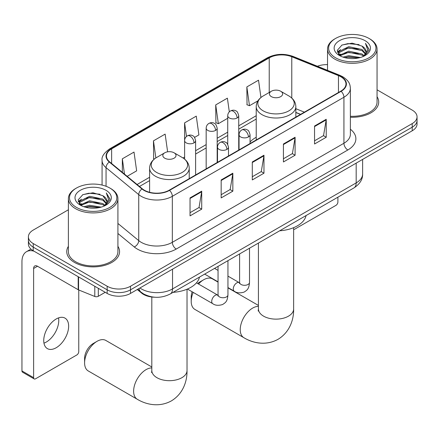 <?xml version="1.0" encoding="UTF-8"?>
<svg xmlns="http://www.w3.org/2000/svg" width="439" height="439" viewBox="0 0 439 439"><rect width="100%" height="100%" fill="white"/><g stroke="black" fill="none" stroke-linecap="round" stroke-linejoin="round"><path stroke-width="0.66" d="M256.222 137.292A29.166 16.836 0 0 0 250.054 141.995M300.495 114.409L295.842 112.527M154.687 297.219A16.506 9.532 180 0 1 141.698 293.159L137.281 289.515M68.391 209.776L33.232 230.074A16.506 9.532 0 0 0 28.398 236.813L28.398 244.002A16.506 9.532 0 0 0 33.232 250.74L107.16 293.422A16.506 9.532 0 0 0 130.509 293.422L412.216 130.784A16.506 9.532 0 0 0 417.05 124.039L417.05 120.445A16.506 9.532 0 0 1 412.216 127.189A16.506 9.532 0 0 0 417.05 120.445L417.05 116.851A16.506 9.532 0 0 0 412.216 110.112L377.057 89.814M28.398 236.813A16.506 9.532 0 0 0 33.232 243.552L107.16 286.233A16.506 9.532 0 0 0 130.509 286.233L130.509 289.828L412.216 127.189L130.509 289.828A16.506 9.532 0 0 1 107.16 289.828A16.506 9.532 0 0 0 130.509 289.828L130.509 293.422M33.232 243.552L33.232 247.146L107.16 289.828L33.232 247.146A16.506 9.532 0 0 1 28.398 240.407A16.506 9.532 0 0 0 33.232 247.146L33.232 250.74M68.391 246.334A26.411 15.25 0 0 0 66.744 251.64A26.411 15.25 0 0 0 74.476 262.423A26.411 15.25 0 0 0 103.264 265.727A26.411 15.25 0 0 0 119.567 251.64A26.411 15.25 0 0 0 117.915 246.334A26.411 15.25 0 0 1 119.567 251.64A26.411 15.25 0 0 1 103.264 265.727A26.411 15.25 0 0 1 74.476 262.423A26.411 15.25 0 0 1 66.744 251.64A26.411 15.25 0 0 1 68.391 246.334M340.818 76.754A17.609 10.168 180 0 1 345.97 83.942A17.609 10.168 180 0 1 340.818 91.131L169.224 190.197A17.609 10.168 180 0 1 142.346 188.841L109.657 161.887A17.609 10.168 180 0 1 106.474 156.054A17.609 10.168 180 0 1 111.632 148.865L269.228 57.882A17.609 10.168 180 0 1 291.776 56.741L338.464 75.612A17.609 10.168 180 0 1 340.818 76.754M341.125 76.573A18.048 10.421 0 0 0 338.716 75.404L292.028 56.532A18.048 10.421 0 0 0 268.915 57.701L111.319 148.689A18.048 10.421 0 0 0 109.3 162.035L141.989 188.989A18.048 10.421 0 0 0 169.536 190.378L341.125 91.312A18.048 10.421 0 0 0 341.125 76.573M190.038 197.907L190.038 215.878L201.715 209.14L201.715 191.168L190.038 197.907M190.038 212.69L199.032 207.499L201.666 191.761A4.401 2.541 -120 0 0 201.715 191.168M198.949 207.543L201.715 209.14M221.168 179.935L221.168 197.907L232.84 191.168L232.84 173.196L221.168 179.935M221.168 194.718L230.157 189.527L232.796 173.789A4.401 2.541 -120 0 0 232.84 173.196M230.08 189.571L232.84 191.168M314.549 126.02L314.549 143.992L326.226 137.253L326.226 119.282L314.549 126.02M314.549 140.804L323.543 135.613L326.177 119.874A4.401 2.541 -120 0 0 326.226 119.282M323.461 135.656L326.226 137.253M283.424 143.992L283.424 161.964L295.096 155.225L295.096 137.253L283.424 143.992M283.424 158.775L292.412 153.584L295.052 137.846A4.401 2.541 -120 0 0 295.096 137.253M292.336 153.628L295.096 155.225M252.293 161.964L252.293 179.935L263.971 173.196L263.971 155.225L252.293 161.964M252.293 176.747L261.287 171.556L263.921 155.818A4.401 2.541 -120 0 0 263.971 155.225M261.205 171.6L263.971 173.196M350.377 117.235A26.411 15.25 0 0 0 378.709 102.029A26.411 15.25 0 0 0 377.057 96.723A26.411 15.25 0 0 1 378.709 102.029A26.411 15.25 0 0 1 350.377 117.235M130.509 286.233L412.216 123.595A16.506 9.532 0 0 0 417.05 116.851M327.532 64.654A16.506 9.532 0 0 0 317.413 66.256M127.167 176.324L136.644 170.853L134.01 152.075L122.338 158.819L122.338 172.34M229.317 111.863L227.391 98.16L215.719 104.905L215.911 122.766M260.947 97.485L258.522 80.189L246.85 86.933L247.036 104.795M167.627 151.823L165.135 134.104L153.463 140.848L153.655 158.709M194.581 137.407L198.9 134.91L196.266 116.132L184.594 122.876L184.616 140.831M184.594 122.876L186.504 136.474M215.719 104.905L218.353 123.677L227.726 118.267M218.353 123.677L215.719 122.695M246.85 86.933L249.484 105.706L257.923 100.833M249.484 105.706L246.85 104.723M154.402 158.989L153.463 158.638M153.463 140.848L155.867 157.947M122.338 158.819L124.484 174.113M293.642 229.427A2.749 1.586 120 0 0 294.706 229.174L335.95 205.364A2.749 1.586 120 0 0 337.898 201.995L337.898 197.177M335.561 57.772A23.662 13.658 0 0 0 369.023 57.772A23.662 13.658 0 0 0 369.023 38.451L369.803 38.901A24.76 14.295 0 0 1 377.057 49.009A24.76 14.295 0 0 1 361.769 62.217A24.76 14.295 0 0 1 334.787 59.117A24.76 14.295 0 0 1 327.532 49.009A24.76 14.295 0 0 1 334.787 38.901L335.561 38.451A23.662 13.658 0 0 0 335.561 57.772M350.377 116.28A24.76 14.295 0 0 0 377.057 102.029L377.057 49.009M343.024 57.125L348.736 55.665L360.309 57.52M344.659 57.624L348.736 56.785L358.619 57.937L347.962 57.092L344.774 57.652M339.479 55.276L348.736 51.171L362.021 53.975L364.161 55.748M340.033 55.758L348.736 52.296L362.021 55.1L363.569 56.28M338.699 54.529L338.535 53.421L339.007 51.544L348.736 46.677L362.021 49.481L365.66 53.607M338.579 53.981L339.007 52.669L348.736 47.802L362.021 50.606L365.396 54.145M363.426 56.395A13.757 7.94 0 0 0 366.049 51.731A13.757 7.94 0 0 0 362.021 46.111L366.044 52M365.133 40.701A18.158 10.487 0 0 0 339.495 40.673A18.158 10.487 0 0 0 339.374 55.479A18.158 10.487 0 0 0 339.451 55.523A18.158 10.487 0 0 0 365.215 55.479A18.158 10.487 0 0 0 365.133 40.701M362.021 46.111L352.138 43.165L341.981 45.03L337.273 50.353L340.395 56.027M364.551 55.846L368.941 50.282L369.029 49.283L365.457 43.318L367.706 50.002L363.569 56.329M369.803 38.901L369.023 38.451A23.662 13.658 0 0 0 335.561 38.451M365.457 43.318L369.023 49.508M341.745 45.146L347.962 43.615L359.107 44.613M337.448 52.378L339.479 50.781M343.951 48.883L347.962 48.103L358.712 48.987M343.951 53.377L347.962 52.598L358.712 53.481M337.333 51.934L340.664 49.569M339.106 54.957L340.664 54.057M193.198 292.385A17.609 10.168 120 0 0 191.206 301.335L191.206 296.841A12.105 6.991 -60 0 1 192.15 291.781M197.665 283.528A12.105 6.991 -60 0 1 199.767 282.014L203.658 279.769A17.609 10.168 120 0 0 198.516 284.017M191.206 301.335A17.609 10.168 120 0 0 194.856 309.396L243.881 337.701A17.609 10.168 -60 0 1 241.181 323.587A17.609 10.168 -60 0 1 252.683 308.074A17.609 10.168 -60 0 1 258.423 306.378M271.362 96.635A6.601 3.814 0 0 0 280.702 96.635A6.601 3.814 0 0 0 280.702 91.241L288.9 95.976A18.197 10.509 0 0 1 288.9 110.837A18.197 10.509 0 0 1 263.164 110.837A18.197 10.509 0 0 1 263.164 95.976C258.681 98.638 256.365 102.172 256.222 106.584A19.81 11.436 0 0 0 262.023 114.672A19.81 11.436 0 0 0 283.61 117.147A19.81 11.436 0 0 0 295.842 106.584C295.694 102.172 293.378 98.638 288.9 95.976L280.702 91.241A6.601 3.814 0 0 0 271.362 91.241A6.601 3.814 0 0 0 271.362 96.635M279.67 230.799A30.264 17.472 0 0 0 306.076 215.549M218.046 282.118L212.465 278.897A17.609 10.168 120 0 0 203.658 279.769L199.767 282.014M84.595 362.883L84.595 358.394A12.105 6.991 -60 0 1 93.156 343.567L97.046 341.317A17.609 10.168 120 0 0 84.595 362.883A17.609 10.168 120 0 0 88.239 370.944L137.27 399.254A17.609 10.168 -60 0 1 134.57 385.14A17.609 10.168 -60 0 1 146.072 369.627A17.609 10.168 -60 0 1 151.812 367.931M164.751 158.188A6.601 3.814 0 0 0 174.085 158.188A6.601 3.814 0 0 0 174.085 152.794L182.284 157.53A18.197 10.509 0 0 1 182.284 172.39A18.197 10.509 0 0 1 156.547 172.39A18.197 10.509 0 0 1 156.547 157.53C152.07 160.191 149.754 163.725 149.606 168.137A19.81 11.436 0 0 0 155.411 176.22A19.81 11.436 0 0 0 176.999 178.7A19.81 11.436 0 0 0 189.225 168.137C189.083 163.725 186.767 160.191 182.284 157.53L174.085 152.794A6.601 3.814 0 0 0 164.751 152.794A6.601 3.814 0 0 0 164.751 158.188M173.054 292.352A30.264 17.472 0 0 0 199.465 277.102M151.812 366.982L105.848 340.45A17.609 10.168 120 0 0 97.046 341.317L93.156 343.567M58.541 317.891A17.609 10.168 -60 0 1 46.315 342.041A17.609 10.168 -60 0 1 43.966 343.139M56.192 347.743A17.609 10.168 120 0 0 67.694 332.224A17.609 10.168 120 0 0 64.994 318.116A17.609 10.168 120 0 0 56.192 318.988A17.609 10.168 120 0 0 44.685 334.507A17.609 10.168 120 0 0 47.385 348.615A17.609 10.168 120 0 0 56.192 347.743M98.309 288.313L98.309 296.287L105.217 292.303M34.055 251.218A22.01 12.709 -120 0 0 26.51 251.673A22.01 12.709 -120 0 0 21.95 261.748L21.95 370.928L33.622 377.666L33.622 268.487A5.504 3.177 60 0 1 34.763 265.968A5.504 3.177 60 0 1 37.513 266.243L78.197 289.729L78.197 276.702M33.622 377.666A2.749 1.586 120 0 0 34.193 378.928L22.521 372.184A2.749 1.586 -60 0 1 21.95 370.928M34.193 378.928A2.749 1.586 120 0 0 35.57 378.791L76.814 354.975A2.749 1.586 120 0 0 78.757 351.606L78.757 289.987M98.309 296.287A2.749 1.586 180 0 1 94.786 296.468L78.565 289.91A2.749 1.586 180 0 1 78.197 289.729M76.424 207.384A23.662 13.658 0 0 0 109.887 207.384A23.662 13.658 0 0 0 109.887 188.062L110.666 188.512A24.76 14.295 0 0 1 117.915 198.626A24.76 14.295 0 0 1 102.633 211.828A24.76 14.295 0 0 1 75.645 208.734A24.76 14.295 0 0 1 68.391 198.626A24.76 14.295 0 0 1 75.645 188.512L76.424 188.062A23.662 13.658 0 0 0 76.424 207.384M68.391 198.626L68.391 251.64A24.76 14.295 0 0 0 75.645 261.748A24.76 14.295 0 0 0 102.633 264.849A24.76 14.295 0 0 0 117.915 251.64L117.915 198.626M83.887 206.742L89.594 205.276L101.173 207.131M85.517 207.235L89.594 206.401L99.477 207.554M80.326 204.909L89.594 200.782L102.88 203.586L105.02 205.359M80.891 205.37L89.594 201.907L102.88 204.711L104.427 205.891M79.563 204.14L79.399 203.032L79.865 201.155L89.594 196.288L102.88 199.092L106.518 203.224M79.443 203.592L79.865 202.28L89.594 197.413L102.88 200.217L106.26 203.756M104.29 206.006A13.757 7.94 0 0 0 106.913 201.342A13.757 7.94 0 0 0 102.88 195.723L106.902 201.611M105.997 190.312A18.158 10.487 0 0 0 80.353 190.29A18.158 10.487 0 0 0 80.238 205.09A18.158 10.487 0 0 0 80.315 205.139A18.158 10.487 0 0 0 106.073 205.09A18.158 10.487 0 0 0 105.997 190.312M102.88 195.723L92.997 192.776L82.839 194.642L78.131 199.964L81.253 205.639M105.415 205.457L109.799 199.893L109.887 198.894L106.32 192.93L108.57 199.613L104.433 205.94M110.666 188.512L109.887 188.062A23.662 13.658 0 0 0 76.424 188.062M106.32 192.93L109.887 199.119M82.603 194.762L88.826 193.226L99.966 194.225M78.312 201.989L80.342 200.398M84.809 198.494L88.826 197.72L99.571 198.598M84.809 202.988L88.826 202.209L99.571 203.092M85.632 207.268L88.826 206.703L99.466 207.554M78.197 201.55L81.528 199.18M79.964 204.569L81.528 203.674M141.698 292.67L141.698 293.159M139.926 287.989A22.01 12.709 0 0 0 141.402 288.933A22.01 12.709 0 0 0 172.532 288.933L356.183 182.898A22.01 12.709 0 0 0 362.63 173.915C362.795 179.375 359.881 184.051 353.905 187.936L170.25 293.971A11.008 6.355 60 0 0 172.532 288.933L172.532 269.162M356.183 163.132L356.183 182.898A11.008 6.355 60 0 1 353.905 187.936M139.031 288.5A11.008 7.359 129.5 0 0 140.952 292.083L137.61 289.323M412.216 130.784L412.216 123.595M107.16 293.422L107.16 286.233M350.377 129.225A27.514 15.886 180 0 1 347.82 149.99L176.226 249.056A5.504 3.177 60 0 1 172.335 242.317L343.929 143.251A22.01 12.709 0 0 0 350.377 134.263L350.377 88.255A22.01 12.709 180 0 1 343.929 97.244A5.504 3.177 -120 0 0 341.125 91.312M176.226 249.056A27.514 15.886 180 0 1 137.319 249.056A27.514 15.886 180 0 1 134.235 246.937L117.915 233.482M141.989 188.989A5.504 3.682 129.5 0 0 138.74 194.614L138.74 240.621A22.01 12.709 0 0 0 141.21 242.317A22.01 12.709 0 0 0 172.335 242.317L172.335 196.31A22.01 12.709 180 0 1 138.74 194.614L106.051 167.66A22.01 12.709 180 0 1 102.073 160.367L102.073 185.071M350.377 88.255C350.02 84.475 349.669 81.325 342.788 76.748L339.896 75.349A5.504 2.579 112 0 0 338.716 75.404M339.896 75.349L293.208 56.472C284.093 53.251 275.445 53.717 267.252 57.877A5.504 3.177 60 0 1 268.915 57.701M111.319 148.689A5.504 3.177 -120 0 0 109.657 148.865C103.944 152.97 101.42 156.805 102.073 160.367M109.3 162.035A5.504 3.682 129.5 0 0 106.051 167.66L106.051 186.273M293.208 56.472A5.504 2.579 112 0 0 292.028 56.532M169.536 190.378A5.504 3.177 60 0 1 172.335 196.31L343.929 97.244L343.929 143.251A5.504 3.177 60 0 0 347.82 149.99M117.915 223.451L138.74 240.621A5.504 3.682 -50.5 0 1 134.235 246.937M111.632 148.865L111.632 163.517M338.464 75.612L338.464 92.486M291.776 56.741L291.776 98.056M304.392 112.159L295.842 108.702M269.228 57.882L269.228 92.475M256.222 115.709L238.734 125.806M227.726 132.161L217.179 138.252M206.171 144.607L195.618 150.698M184.616 157.052L183.019 157.974M149.606 177.263L137.078 184.495M252.293 162.529L263.921 155.818M283.424 144.557L295.052 137.846M314.549 126.586L326.177 119.874M221.168 180.5L232.796 173.789M190.038 198.472L201.666 191.761M293.642 227.66L293.642 308.968A17.609 10.168 180 0 1 288.483 316.157A17.609 10.168 180 0 1 263.581 316.157A17.609 10.168 180 0 1 258.423 308.968L258.192 311.048M187.025 289.213L187.025 370.521A17.609 10.168 180 0 1 181.867 377.71A17.609 10.168 180 0 1 156.964 377.71A17.609 10.168 180 0 1 151.812 370.521L151.581 372.601M248.441 136.957A5.504 3.177 0 0 0 250.054 134.713C249.182 131.53 248.315 129.971 247.442 130.032C245.851 128.907 243.969 128.879 241.801 129.944A5.504 3.177 60 0 1 244.55 130.218A5.504 3.177 -120 0 1 248.441 136.957A5.504 3.177 0 0 1 240.66 136.957A5.504 3.177 0 0 1 239.052 134.713C239.134 132.627 240.051 131.036 241.801 129.944M227.951 287.556L234.294 291.222A4.95 2.859 -60 0 1 233.537 287.254A4.95 2.859 -60 0 1 236.769 282.892A4.95 2.859 -60 0 1 236.989 282.771A4.95 2.859 -60 0 1 239.25 282.645L227.951 276.12M239.886 283.144L239.442 283.512L239.601 282.442A4.95 2.859 -0 0 0 241.049 284.461A4.95 2.859 -0 0 0 247.826 284.582A4.95 2.859 -0 0 0 249.506 282.442C248.94 289.422 246.927 290.168 244.161 292.078C240.023 293.334 236.736 293.049 234.294 291.222M226.886 149.403A5.504 3.177 0 0 0 228.499 147.158C227.627 143.976 226.754 142.417 225.887 142.477C224.296 141.353 222.414 141.325 220.246 142.39A5.504 3.177 60 0 1 222.996 142.664A5.504 3.177 -120 0 1 226.886 149.403A5.504 3.177 0 0 1 219.105 149.403A5.504 3.177 0 0 1 217.492 147.158C217.579 145.073 218.496 143.482 220.246 142.39M187.42 289.049L212.739 303.667A4.95 2.859 -60 0 1 211.982 299.7A4.95 2.859 -60 0 1 215.214 295.332A4.95 2.859 -60 0 1 215.434 295.217A4.95 2.859 -60 0 1 217.689 295.09L196.469 282.837M218.326 295.59L217.887 295.952L218.046 294.887A4.95 2.859 -0 0 0 219.495 296.907A4.95 2.859 -0 0 0 226.272 297.027A4.95 2.859 -0 0 0 227.951 294.887C227.386 301.867 225.372 302.614 222.606 304.523C218.468 305.78 215.176 305.495 212.739 303.667M237.12 117.976A5.504 3.177 0 0 0 238.734 115.731C237.861 112.549 236.989 110.985 236.122 111.045C234.53 109.926 232.648 109.898 230.48 110.963A5.504 3.177 60 0 1 233.23 111.237A5.504 3.177 -120 0 1 237.12 117.976A5.504 3.177 0 0 1 229.339 117.976A5.504 3.177 0 0 1 227.726 115.731C227.808 113.646 228.724 112.055 230.48 110.963M215.565 130.421A5.504 3.177 0 0 0 217.179 128.177C216.306 124.994 215.434 123.43 214.567 123.491C212.97 122.371 211.093 122.344 208.92 123.408A5.504 3.177 60 0 1 211.675 123.683A5.504 3.177 -120 0 1 215.565 130.421A5.504 3.177 0 0 1 207.784 130.421A5.504 3.177 0 0 1 206.171 128.177C206.253 126.092 207.17 124.5 208.92 123.408M194.011 142.867A5.504 3.177 0 0 0 195.618 140.623C194.746 137.44 193.879 135.876 193.012 135.936C191.415 134.817 189.533 134.789 187.365 135.854A5.504 3.177 60 0 1 190.12 136.128A5.504 3.177 -120 0 1 194.011 142.867A5.504 3.177 0 0 1 186.229 142.867A5.504 3.177 0 0 1 184.616 140.623C184.698 138.532 185.615 136.946 187.365 135.854M33.622 268.487L37.513 266.243M78.565 276.916L78.565 289.91M94.786 296.468L94.786 286.277M170.25 293.971C161.393 298.421 152.536 298.421 143.685 293.971L140.952 292.083M362.63 173.915L362.63 159.406M267.252 57.877L109.657 148.865M256.222 119.062L238.734 129.159M227.726 135.508L217.179 141.605M206.171 147.954L195.618 154.045M149.606 180.61L139.47 186.465M300.616 114.338L295.842 112.406M338.535 54.332L338.535 53.421M327.532 70.35L327.532 49.009M293.642 308.968C293.878 319.148 290.009 332.076 277.997 339.336C265.71 346.108 252.579 342.996 243.881 337.701M295.842 117.098L295.842 106.584M256.222 139.97L256.222 106.584M271.362 91.241L263.164 95.976M258.423 305.429L227.951 287.836M258.423 243.063L258.423 308.968M187.025 370.521C187.261 380.701 183.398 393.629 171.386 400.889C159.099 407.655 145.968 404.549 137.27 399.254M189.225 178.651L189.225 168.137M149.606 192.298L149.606 168.137M164.751 152.794L156.547 157.53M151.812 297.016L151.812 370.521M239.584 282.82L239.25 282.645M249.506 248.211L249.506 282.442M250.054 143.531L250.054 134.713M218.046 281.838L204.651 274.106M239.601 253.929L239.601 282.442M239.052 149.886L239.052 134.713M218.046 270.402L214.556 268.388M218.029 295.266L217.689 295.09M227.951 260.656L227.951 294.887M228.499 155.977L228.499 147.158M218.046 266.374L218.046 294.887M217.492 162.331L217.492 147.158M238.734 150.067L238.734 115.731M227.726 144.349L227.726 115.731M217.179 162.512L217.179 128.177M206.171 168.867L206.171 128.177M195.618 174.958L195.618 140.623M184.616 159.132L184.616 140.623M26.51 251.673L30.96 249.1M79.399 203.948L79.399 203.032"/></g></svg>
